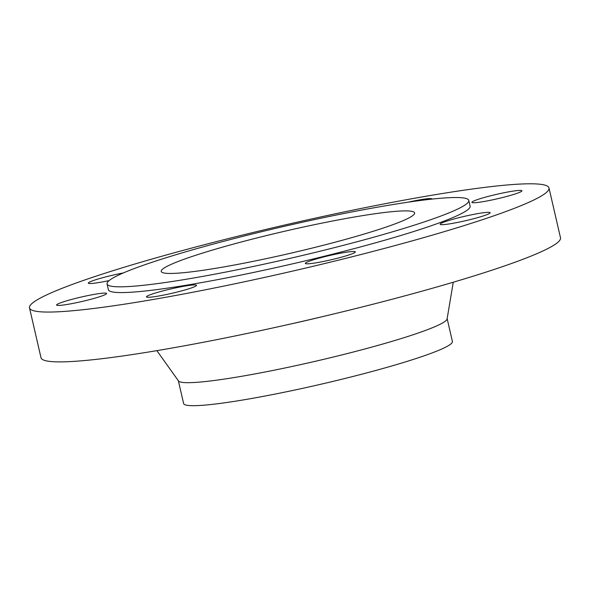 <?xml version="1.0" encoding="UTF-8"?>
<svg xmlns="http://www.w3.org/2000/svg" width="590" height="590" viewBox="0 0 590 590"><rect width="100%" height="100%" fill="white"/><g stroke="black" fill="none" stroke-linecap="round" stroke-linejoin="round"><path stroke-width="0.89" d="M196.02 285.036A25.672 2.249 -13 0 0 168.784 289.432A25.672 2.249 -13 0 0 146.46 296.881A25.672 2.249 -13 0 0 146.932 297.176A25.672 2.249 -13 0 0 174.168 292.78A25.672 2.249 -13 0 0 196.492 285.331A25.672 2.249 -13 0 0 196.02 285.036M354.892 251.583A25.672 2.249 -13 0 0 327.664 255.971A25.672 2.249 -13 0 0 305.34 263.428A25.672 2.249 -13 0 0 305.812 263.715A25.672 2.249 -13 0 0 333.048 259.327A25.672 2.249 -13 0 0 355.364 251.878A25.672 2.249 -13 0 0 354.892 251.583M489.693 212.43A25.672 2.249 -13 0 0 462.457 216.818A25.672 2.249 -13 0 0 440.14 224.274A25.672 2.249 -13 0 0 440.612 224.561A25.672 2.249 -13 0 0 467.841 220.173A25.672 2.249 -13 0 0 490.165 212.725A25.672 2.249 -13 0 0 489.693 212.43M521.449 190.511A25.672 2.249 -13 0 0 494.214 194.906A25.672 2.249 -13 0 0 471.897 202.355A25.672 2.249 -13 0 0 472.369 202.65A25.672 2.249 -13 0 0 499.597 198.255A25.672 2.249 -13 0 0 521.921 190.806A25.672 2.249 -13 0 0 521.449 190.511M432.02 199.095A25.672 2.249 -13 0 0 432.035 198.963A25.672 2.249 -13 0 0 431.563 198.675A25.672 2.249 -13 0 0 408.088 202.193M123.317 272.949A25.672 2.249 -13 0 0 88.33 283.126A25.672 2.249 -13 0 0 88.802 283.421A25.672 2.249 -13 0 0 109.113 280.589M106.126 293.201A25.672 2.249 -13 0 0 78.898 297.589A25.672 2.249 -13 0 0 56.574 305.045A25.672 2.249 -13 0 0 57.046 305.332A25.672 2.249 -13 0 0 84.282 300.944A25.672 2.249 -13 0 0 106.598 293.495A25.672 2.249 -13 0 0 106.126 293.201M465.377 198.299A185.621 16.247 167 0 1 468.785 200.416A185.621 16.247 167 0 1 307.383 254.29A185.621 16.247 167 0 1 110.463 286.047A185.621 16.247 167 0 1 107.056 283.93A185.621 16.247 167 0 1 268.457 230.056A185.621 16.247 167 0 1 465.377 198.299M468.785 200.416L470.112 206.168A185.621 16.247 167 0 1 308.71 260.043A185.621 16.247 167 0 1 111.79 291.799A185.621 16.247 167 0 1 108.383 289.675L107.056 283.93M544.105 184.913A266.577 23.335 167 0 1 548.995 187.959A266.577 23.335 167 0 1 317.206 265.33A266.577 23.335 167 0 1 34.39 310.937A266.577 23.335 167 0 1 29.5 307.892A266.577 23.335 167 0 1 261.289 230.52A266.577 23.335 167 0 1 544.105 184.913M548.995 187.959L560.5 237.792A266.577 23.335 167 0 1 328.711 315.163A266.577 23.335 167 0 1 45.895 360.77A266.577 23.335 167 0 1 41.005 357.724L29.5 307.892M453.268 282.219L447.102 318.925A137.927 12.073 167 0 1 324.736 359.089A137.927 12.073 167 0 1 180.835 382.114A137.927 12.073 167 0 1 178.49 380.941L156.859 350.644M447.146 318.696L452.405 341.477A137.927 12.073 167 0 1 332.472 381.516A137.927 12.073 167 0 1 186.145 405.109A137.927 12.073 167 0 1 183.615 403.538L178.357 380.749M163.607 272.912A130.029 11.387 167 0 1 161.218 271.422A130.029 11.387 167 0 1 274.284 233.684A130.029 11.387 167 0 1 412.233 211.434A130.029 11.387 167 0 1 414.623 212.924A130.029 11.387 167 0 1 301.556 250.662A130.029 11.387 167 0 1 163.607 272.912M324.411 316.188A155.915 13.651 167 0 1 287.566 324.692"/></g></svg>
